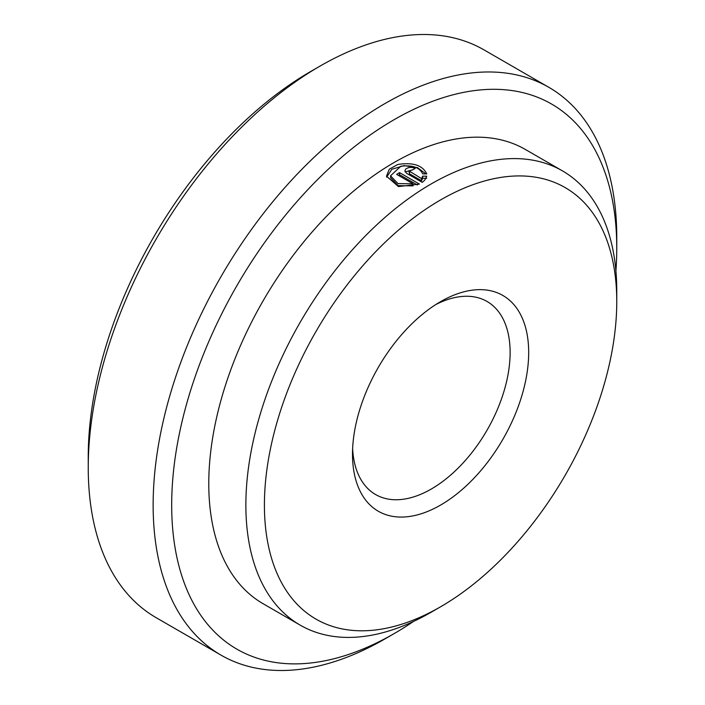<?xml version="1.0" encoding="UTF-8"?>
<svg xmlns="http://www.w3.org/2000/svg" width="705" height="705" viewBox="0 0 705 705"><rect width="100%" height="100%" fill="white"/><g stroke="black" fill="none" stroke-linecap="round" stroke-linejoin="round"><path stroke-width="1.06" d="M440.581 301.643L440.59 301.643A124.574 71.928 -60 0 1 528.679 352.5A124.574 71.928 -60 0 1 440.59 505.071A124.574 71.928 -60 0 1 352.5 454.214A124.574 71.928 -60 0 1 440.59 301.643L440.59 301.643M435.822 304.542A111.46 64.349 -60 0 1 487.049 301.476A111.46 64.349 -60 0 1 504.128 390.79A111.46 64.349 -60 0 1 431.319 489.014A111.46 64.349 -60 0 1 375.589 494.531A111.46 64.349 -60 0 1 352.632 448.636M413.623 621.378A314.712 181.705 -60 0 1 394.227 633.557L384.956 638.906A327.825 189.275 -60 0 1 221.044 655.148L156.131 617.668A327.825 189.275 -60 0 1 88.24 467.6L88.24 456.893A314.712 181.705 -60 0 1 310.773 71.443L320.044 66.094A327.825 189.275 -60 0 1 483.956 49.852L548.869 87.332A327.825 189.275 -60 0 1 616.76 237.4A327.825 189.275 -60 0 1 616.716 242.837M88.24 467.6A327.825 189.275 -60 0 1 320.044 66.094L310.773 71.443M221.044 655.148A327.825 189.275 -60 0 1 170.786 392.447A327.825 189.275 -60 0 1 384.956 103.564A327.825 189.275 -60 0 1 548.869 87.332M384.956 638.906L394.227 633.557A314.712 181.705 -60 0 1 171.685 505.071A314.712 181.705 -60 0 1 394.227 119.621A314.712 181.705 -60 0 1 616.76 248.107A314.712 181.705 -60 0 1 615.914 270.993M431.319 612.143L440.59 606.785A249.147 143.846 -60 0 1 264.41 505.071A249.147 143.846 -60 0 1 440.59 199.929A249.147 143.846 -60 0 1 616.76 301.643A249.147 143.846 -60 0 1 440.59 606.785L431.319 612.143A262.26 151.416 -60 0 1 300.189 625.132A262.26 151.416 -60 0 1 259.986 414.972A262.26 151.416 -60 0 1 431.319 183.864A262.26 151.416 -60 0 1 562.449 170.874A262.26 151.416 -60 0 1 616.76 290.936A262.26 151.416 -60 0 1 616.708 296.391M408.926 170.936L412.363 170.028A262.26 151.416 -60 0 1 415.219 168.451C411.641 166.874 408.468 167.076 405.701 169.077L404.881 170.866L406.653 173.342L422.286 182.366L424.78 180.092L426.745 176.188L422.683 176.144L421.528 178.603L408.918 170.839L409.508 173.8L409.508 171.659M412.963 183.785L398.008 183.591L390.517 175.827L400.819 166.257C412.302 164.855 419.581 167.385 422.674 173.853L426.745 173.924C422.621 165.252 412.963 162.106 397.761 164.494L389.283 169.218L386.499 176.179L398.448 186.587L419.431 184.093L399.515 172.602A262.26 151.416 -60 0 0 396.659 174.382L412.963 183.785L413.051 185.873L398.131 185.626L390.649 177.836L390.517 175.827M300.189 625.132L263.097 603.718A262.26 151.416 -60 0 1 222.895 393.557A262.26 151.416 -60 0 1 394.227 162.45A262.26 151.416 -60 0 1 525.357 149.46L562.449 170.874M426.701 178.347L422.656 178.294L421.528 180.736L421.528 178.603M422.656 178.294L422.683 176.144M421.528 180.736L409.508 173.8M412.839 169.764L405.163 171.923M425.855 173.906L417.483 167.623L404.009 165.613L391.804 169.288L386.631 177.166M417.422 185.001L399.576 174.699L399.515 172.602M398.44 175.404A259.643 149.901 -60 0 1 399.576 174.699M616.76 301.643L616.76 290.936M616.76 248.107L616.76 237.4"/></g></svg>
